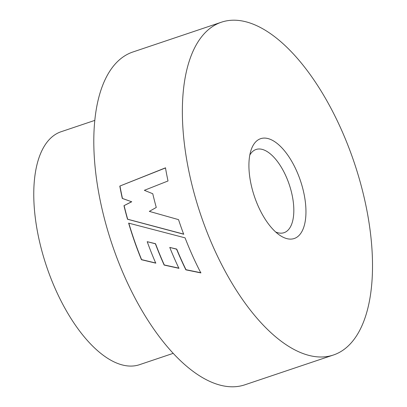 <?xml version="1.0" encoding="UTF-8"?>
<svg xmlns="http://www.w3.org/2000/svg" width="407" height="407" viewBox="0 0 407 407"><rect width="100%" height="100%" fill="white"/><g stroke="black" fill="none" stroke-linecap="round" stroke-linejoin="round"><path stroke-width="0.61" d="M254.385 196.357A52.671 24.323 -108.6 0 1 251.094 150.015A52.671 24.323 -108.6 0 1 274.074 141.275A52.671 24.323 -108.6 0 1 300.488 180.84A52.671 24.323 -108.6 0 1 303.368 228.327A52.671 24.323 -108.6 0 1 279.782 235.261A52.671 24.323 -108.6 0 1 254.385 196.357M275.692 232.01A43.895 20.269 71.4 0 0 284.055 232.682A43.895 20.269 71.4 0 0 289.265 184.615A43.895 20.269 71.4 0 0 256.054 149.481A43.895 20.269 71.4 0 0 249.801 155.072M173.204 353.347L139.515 364.687A122.899 56.751 -108.6 0 1 46.53 266.305A122.899 56.751 -108.6 0 1 61.116 131.726L94.806 120.386M200.6 214.458A175.57 81.069 71.4 0 0 333.435 355.001A175.57 81.069 71.4 0 0 354.273 162.739A175.57 81.069 71.4 0 0 221.433 22.197A175.57 81.069 71.4 0 0 200.6 214.458M183.684 234.228A175.57 81.069 -108.6 0 1 179.207 221.657A175.57 81.069 -108.6 0 1 178.531 219.632L149.318 211.381L156.278 207.453A175.57 81.069 -108.6 0 1 152.762 193.732L144.353 190.318L168.015 180.973A175.57 81.069 -108.6 0 1 165.466 167.842L119.8 186.08A175.57 81.069 -108.6 0 0 122.288 198.433L131.583 201.73L123.962 205.688A175.57 81.069 -108.6 0 0 127.518 219.251L183.684 234.228M185.063 237.841L128.632 223.122A175.57 81.069 -108.6 0 0 133.064 237.184A175.57 81.069 -108.6 0 0 141.448 259.717L155.749 263.151A175.57 81.069 -108.6 0 1 147.212 241.682L155.388 243.783A175.57 81.069 -108.6 0 0 164.158 265.079L178.902 268.315A175.57 81.069 -108.6 0 1 169.765 247.425L176.582 249.191A175.57 81.069 -108.6 0 0 185.872 269.841L200.839 272.909A175.57 81.069 -108.6 0 1 185.063 237.841M221.433 22.197L132.875 51.999A175.57 81.069 71.4 0 0 112.042 244.261A175.57 81.069 71.4 0 0 244.877 384.803L333.435 355.001M165.644 167.898L119.8 186.08M119.984 186.131A175.219 80.907 -108.6 0 0 122.461 198.458L122.288 198.433M122.461 198.458L131.583 201.73M131.756 201.745L123.962 205.688M124.135 205.703A175.219 80.907 -108.6 0 0 127.681 219.236L127.518 219.251M127.681 219.236L183.832 234.152M128.816 223.173A175.219 80.907 -108.6 0 0 141.585 259.62L141.448 259.717M141.585 259.62L155.881 263.039M164.158 265.079L164.286 264.957A175.219 80.907 -108.6 0 1 155.53 243.707L147.212 241.682M164.286 264.957L179.024 268.177M185.872 269.841L185.994 269.704A175.219 80.907 -108.6 0 1 176.719 249.089L169.765 247.425M185.994 269.704L200.951 272.756"/></g></svg>

